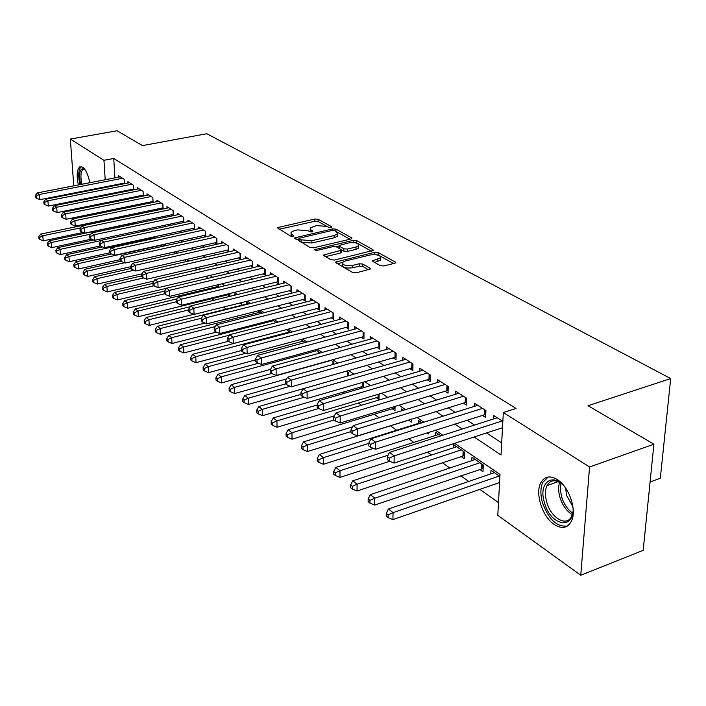 <?xml version="1.0" encoding="UTF-8"?>
<svg xmlns="http://www.w3.org/2000/svg" width="706" height="706" viewBox="0 0 706 706"><rect width="100%" height="100%" fill="white"/><g stroke="black" fill="none" stroke-linecap="round" stroke-linejoin="round"><path stroke-width="1.06" d="M331.158 227.579L331.67 226.75L318.124 219.239L314.867 218.992L277.237 227.72L290.695 236.122L293.034 236.307L293.608 235.451L291.878 234.445L290.996 232.309L294.473 230.597L297.553 229.9L308.16 230.73L309.908 231.727L312.237 231.912L312.776 231.074L311.019 230.077L310.11 227.932L316.517 225.593L327.072 226.414L328.837 227.394L331.158 227.579M554.157 524.443C542.446 516.774 534.963 493.626 540.699 482.939C544.37 476.321 549.93 475.2 557.378 479.595C568.965 486.637 576.987 509.811 571.586 520.843C567.774 528.15 561.958 529.35 554.157 524.443M80.899 192.288L80.616 191.679M78.34 184.954C76.433 175.812 76.866 169.793 79.646 166.898L82.637 167.093C85.885 169.678 88.268 174.885 89.803 182.73M380.322 265.65L383.887 265.941L394.522 263.303L395.501 262.817L395.157 261.97L378.204 252.563L374.718 252.28L335.756 261.997L336.065 262.791L352.612 272.516L356.195 272.825L370.332 269.048L370.006 268.201L362.787 264.062L359.248 263.77L352.797 265.35C345.869 266.127 342.436 265.147 342.507 262.411L345.313 260.999L370.288 254.937C377.189 254.178 380.605 255.157 380.534 257.875L372.733 260.717L373.059 261.538L380.322 265.65M73.768 185.846L70.335 139.064L117.046 130.76L142.471 145.604L206.796 133.725L670.7 378.566L588.019 405.721L653.906 444.189L589.572 466.984L580.747 575.24L497.801 515.345L499.998 474.45L454.638 443.333M70.335 139.064L103.95 160.297L105.203 179.739M474.105 436.988L501.039 454.999L503.316 412.516L516.024 408.447L113.728 158.471L103.95 160.297M503.316 412.516L589.572 466.984M350.9 239.034L351.906 238.54L351.597 237.807L335.985 229.141L332.658 228.885L294.623 237.904L310.119 247.541L313.535 247.815L350.9 239.034M356.662 240.614L372.927 249.633L373.253 250.418L334.415 260.055L330.911 259.764L324.063 255.74L323.772 254.981L341.272 250.251L340.963 249.492L336.444 246.906L333.011 246.632L317.065 250.401L314.452 249.695L353.256 240.349L356.662 240.614L356.645 242.943L371.347 251.133M90.386 189.755L90.359 190.426M498.895 482.754L499.53 483.195M479.648 469.402L482.975 471.705L483.292 465.025L471.952 457.223L471.802 460.639M461.018 456.473L464.23 458.706L464.513 452.105L453.534 444.559L453.411 447.825M426.98 432.857L428.524 433.934L428.568 432.354M408.571 420.088L411.492 422.117L411.572 419.09M392.148 408.695L394.981 410.663L395.069 406.303M376.21 397.646L378.963 399.552L379.051 393.974M360.748 386.914L362.337 388.018M252.951 312.131L253.825 312.74L253.807 311.92M239.819 303.024L241.726 304.348L241.681 302.556M227.914 294.764L229.944 296.176L229.865 293.475M216.477 286.83L217.483 287.527M124.459 183.719L124.194 179.306L118.705 175.794L118.784 177.1M133.787 189.799L133.531 185.272L127.901 181.671L127.98 183.022M143.327 196.039L143.08 191.379L137.326 187.69L137.396 189.084M153.105 202.419L152.858 197.627L146.963 193.859L147.042 195.28M163.112 208.958L162.874 204.034L156.838 200.169L156.909 201.634M173.367 215.665L173.138 210.591L166.951 206.637L167.022 208.146M183.878 222.531L183.657 217.316L177.312 213.265L177.382 214.809M194.644 229.582L194.432 224.208L187.937 220.051L187.999 221.649M203.734 235.548L205.693 236.81L205.49 231.277L198.827 227.014L198.889 228.656M215.012 242.82L217.016 244.117L216.83 238.522L209.991 234.154L210.053 235.848M226.573 250.286L228.629 251.618L228.462 245.962L221.446 241.478L221.499 243.226M238.443 257.946L240.552 259.314L240.411 253.595L233.201 248.989L233.254 250.798M250.63 265.818L252.801 267.212L252.669 261.432L245.273 256.71L245.317 258.572M263.153 273.893L265.377 275.331L265.262 269.489L257.664 264.635L257.708 266.55M276.011 282.197L278.296 283.671L278.208 277.758L270.398 272.772L270.433 274.758M289.222 290.722L291.578 292.24L291.507 286.265L283.485 281.138L283.512 283.185M302.812 299.494L305.23 301.056L305.186 295.011L296.935 289.734L296.952 291.86M316.791 308.513L319.28 310.119L319.262 304.012L310.772 298.576L310.781 300.774M331.176 317.797L333.735 319.456L333.744 313.27L324.998 307.684L325.007 309.96M345.975 327.355L348.614 329.058L348.649 322.801L339.657 317.047L339.648 319.403M361.225 337.194L363.943 338.951L364.005 332.614L354.739 326.693L354.721 329.137M376.933 347.334L379.731 349.143L379.837 342.737L370.279 336.63L370.253 339.171M393.127 357.792L396.013 359.654L396.145 353.168L386.297 346.867L386.253 349.505M409.833 368.567L412.807 370.491L412.975 363.925L402.817 357.43L402.755 360.175M427.059 379.687L430.13 381.672L430.333 375.018L419.849 368.32L419.779 371.171M444.851 391.168L448.019 393.216L448.266 386.482L437.438 379.563L437.341 382.537M463.215 403.029L466.498 405.147L466.781 398.325L455.599 391.168L455.476 394.275M482.198 415.278L485.587 417.467L485.922 410.557L474.361 403.17L474.22 406.4M113.728 158.471L114.919 177.85M115.343 184.848L115.387 185.501M120.108 191.758L121.008 192.35M129.507 197.945L130.539 198.624M139.135 204.281L140.3 205.049M148.992 210.776L150.299 211.632M159.097 217.422L160.544 218.375M169.44 224.234L171.055 225.293M180.056 231.215L181.821 232.38M190.938 238.381L192.87 239.661M202.093 245.723L204.21 247.126M213.547 253.269L215.851 254.787M225.302 260.999L227.8 262.65M237.366 268.951L240.075 270.733M249.765 277.105L252.695 279.038M262.508 285.498L265.659 287.571M275.605 294.111L278.994 296.352M289.072 302.98L292.716 305.38M302.918 312.096L306.836 314.673M317.179 321.486L321.371 324.239M331.855 331.149L336.338 334.097M346.973 341.095L351.773 344.254M362.557 351.35L367.676 354.73M378.619 361.931L384.09 365.531M395.183 372.83L401.026 376.677M412.286 384.09L418.508 388.185M429.936 395.704L436.564 400.073M448.169 407.706L455.229 412.357M467.019 420.114L474.538 425.065M486.505 432.946L501.684 442.936M122.888 183.366L123.674 183.869M132.172 189.358L133.081 189.94M141.677 195.491L142.718 196.162M151.402 201.766L152.575 202.525M161.365 208.199L162.68 209.047M171.567 214.783L173.041 215.736M182.024 221.534L183.657 222.584M192.747 228.453L194.538 229.609M501.825 427.951L502.469 428.365M493.582 418.949L493.759 415.569L502.848 421.376M200.407 290.704L201.395 291.41M211.694 298.735L213.883 300.288M223.458 307.092L226.282 309.104M236.439 316.323L238.381 317.7M249.792 325.819L250.815 326.543M343.028 392.095L344.607 393.216M358.339 402.976L361.543 405.253M374.109 414.193L379.051 417.705M390.365 425.753L396.657 430.219M408.597 438.708L413.804 442.415M427.527 452.167L431.516 454.999M442.327 462.686L449.81 468.007M460.789 475.809L468.722 481.448M479.868 489.373L498.489 502.61M117.346 217.36L117.39 218.128M121.211 217.333L121.167 216.565M123.118 217.307L121.838 216.424M133.125 224.181L131.704 223.211M143.38 231.241L141.809 230.165M153.908 238.478L152.178 237.295M164.71 245.909L162.812 244.603M175.088 253.692L173.72 252.104M185.537 261.732L184.919 259.808M196.233 270.01L196.144 267.777M207.193 278.526L207.105 276.099M218.428 287.298L218.348 284.659M234.507 295.223L234.463 293.89L235.91 294.879M246.438 304.065L246.394 302.089L248.962 303.862M258.678 312.546L258.634 310.693M262.403 313.102L258.828 310.64M271.236 321.256L271.219 320.286M276.231 322.616L272.401 319.977M290.484 332.411L286.371 329.587M305.16 342.507L300.765 339.489M319.403 353.168L319.403 352.303L315.591 349.682M333.673 364.287L333.673 362.116L330.876 360.201M348.34 375.786L348.367 372.221L346.646 371.038M363.431 387.7L363.484 382.626L362.91 382.228M401.626 410.786L401.67 408.889L403.567 410.186M418.331 423.423L418.42 420.405L421.914 422.815M435.593 435.425L435.699 432.293L440.906 435.876M490.802 473.876L490.979 470.311L499.892 476.444M650.085 482.013L660.331 478.227L670.7 378.566M75.533 209.77L75.463 208.879M74.924 201.554L74.871 200.778M74.342 193.585L74.289 192.923M653.906 444.189L643.184 550.362L580.747 575.24M93.227 223.167L92.38 222.558M84.12 216.592L83.017 215.798M107.197 210.838L107.268 211.844M107.744 219.363L107.797 220.131M442.856 435.249L435.443 430.166M423.847 422.206L416.893 417.44M405.473 409.604L398.952 405.129M387.709 397.416L381.584 393.216M370.509 385.617L364.773 381.681M353.865 374.198L348.49 370.509M337.742 363.14L332.711 359.689M322.121 352.418L317.409 349.188M306.969 342.022L302.565 339.004M292.266 331.944L288.154 329.12M278.005 322.157L274.166 319.527M264.15 312.652L260.576 310.199M250.701 303.421L247.374 301.144M237.622 294.455L234.533 292.337M224.914 285.736L222.046 283.768M212.559 277.255L209.903 275.437M200.53 269.012L198.077 267.327M188.829 260.982L186.569 259.429M177.427 253.163L175.353 251.742M166.334 245.547L164.436 244.241M155.514 238.125L153.784 236.942M144.977 230.897L143.406 229.821M134.705 223.846L133.284 222.875M124.68 216.971L123.409 216.098M114.91 210.273L113.772 209.488M110.383 193.7L111.274 194.3M119.702 199.93L120.726 200.619M129.242 206.311L130.398 207.087M139.02 212.85L140.309 213.715M149.028 219.548L150.466 220.51M159.291 226.414L160.889 227.482M169.811 233.448L171.567 234.621M180.604 240.667L182.527 241.955M191.67 248.071L193.771 249.474M203.028 255.669L205.322 257.196M214.695 263.47L217.174 265.129M226.67 271.475L229.353 273.275M238.963 279.708L241.867 281.65M251.61 288.163L254.734 290.254M264.6 296.855L267.971 299.106M277.97 305.795L281.588 308.213M291.719 314.991L295.602 317.585M305.875 324.46L310.031 327.24M320.445 334.203L324.901 337.186M335.465 344.246L340.221 347.431M350.935 354.597L356.027 358.004M366.891 365.267L372.327 368.903M383.349 376.28L389.147 380.155M400.337 387.638L406.515 391.777M417.873 399.375L424.465 403.779M435.999 411.492L443.015 416.187M454.735 424.024L462.209 429.027M105.653 186.755L105.688 187.408M310.119 229.326L310.393 231.903M291.013 233.721L291.322 236.333M326.357 226.079L318.132 221.49L314.876 221.243L279.099 229.3M299.026 238.919L296.467 239.51M350 239.246L337.044 232.027M334.582 230.597L332.252 230.412L299.026 238.257L301.074 239.828L311.867 240.684L334.15 235.513L337.433 233.898L336.48 231.647L334.582 230.597M299.026 238.584L299.238 241.064L299.22 238.743M337.433 234.727L337.433 236.201L334.15 237.816L311.875 243.014L301.091 242.149L299.238 241.064M325.59 256.631L340.221 253.127L341.263 252.104M336.065 246.738L339.056 246.032M356.009 247.003L358.71 245.67C358.727 243.102 355.392 242.184 348.729 242.917L339.056 245.476L339.357 246.217L343.893 248.794L347.334 249.077L356.009 247.003L355.992 249.359L358.692 248.018L358.701 246.668M339.056 245.97L339.348 248.565L339.357 246.217M355.992 249.359L347.326 251.433L343.875 251.151L339.348 248.565M356.645 242.943L353.68 242.59M380.525 258.793L380.499 260.267L374.568 262.394M342.498 263.885L342.498 264.812C342.428 267.556 345.852 268.536 352.779 267.759L352.797 265.35M368.497 269.771L362.769 266.462L359.222 266.171L352.779 267.759M342.445 262.491L337.565 263.673M378.937 255.36L375.054 254.575M393.604 263.532L380.216 256.075M122.712 217.024L40.692 234.118L42.784 235.778L43.216 240.87L83.149 232.442M39.633 237.366L38.795 236.695L38.971 238.734L39.801 239.396L39.633 237.366L42.784 235.778L80.528 227.879M38.795 236.695L40.692 234.118M43.216 240.87L39.801 239.396M122.588 178.274L39.333 194.494L37.224 192.941L120.294 176.809M124.424 183.066L39.774 199.71L39.333 194.494L36.138 196.118L35.3 195.491L35.477 197.574L36.315 198.201L36.138 196.118M36.315 198.201L39.774 199.71M37.224 192.941L35.3 195.491M83.379 191.803L83.052 191.202M80.616 184.513C78.56 173.076 79.796 167.86 84.305 168.866L84.711 169.166M84.897 169.431L82.911 169.519C80.643 171.902 80.316 176.818 81.922 184.257M84.464 190.92L84.817 191.52M81.446 166.563L81.19 166.713C78.419 169.59 77.987 175.565 79.884 184.654M82.161 191.37L82.452 191.988M572.407 503.89C577.835 530.224 550.795 527.92 544.405 502.398C537.54 480.962 555.34 470.708 567.077 490.299M561.782 483.901C555.225 479.242 550.283 479.815 546.965 485.622C545.014 489.973 544.908 495.391 546.665 501.869C550.804 518.107 567.156 527.611 571.736 515.936L572.84 512.106M572.778 506.405L566.591 495.4L565.63 488.19M548.174 477.009L542.843 482.339C540.399 487.749 540.267 494.482 542.446 502.548C548.465 519.237 556.76 527.082 567.342 526.085M131.872 223.325L49.146 240.808L51.291 242.502L51.715 247.647L91.603 239.113M48.096 244.1L47.24 243.42L47.408 245.476L48.264 246.156L48.096 244.1L51.291 242.502L90.774 234.127M47.24 243.42L49.146 240.808M51.715 247.647L48.264 246.156M93.607 239.978L57.813 247.647L60.01 249.386L60.416 254.584L100.376 245.917M56.771 251.009L55.889 250.312L56.056 252.386L56.93 253.083L56.771 251.009L60.01 249.386L101.293 240.508M55.889 250.312L57.813 247.647M60.416 254.584L56.93 253.083M102.441 246.888L66.682 254.663L68.932 256.437L69.329 261.688L109.73 252.801M65.649 258.078L64.749 257.363L64.908 259.455L65.808 260.17L65.649 258.078L68.932 256.437L153.264 238.037M64.749 257.363L66.682 254.663M69.329 261.688L65.808 260.17M111.486 253.966L75.763 261.847L78.075 263.665L78.463 268.968L120.064 259.676M74.748 265.324L73.821 264.591L73.989 266.7L74.907 267.442L74.748 265.324L78.075 263.665L163.148 244.832M73.821 264.591L75.763 261.847M78.463 268.968L74.907 267.442M131.881 184.213L47.902 200.804L45.74 199.216L129.533 182.713M133.743 189.04L48.335 206.073L47.902 200.804L44.672 202.445L43.807 201.801L43.984 203.91L44.84 204.555L44.672 202.445M44.84 204.555L48.335 206.073M45.74 199.216L43.807 201.801M141.394 190.293L56.683 207.273L54.468 205.64L138.994 188.767M143.053 191.361L143.256 195.165L57.107 212.594L56.683 207.273L53.409 208.923L52.518 208.27L52.694 210.397L53.577 211.059L53.409 208.923M53.577 211.059L57.107 212.594M54.468 205.64L52.518 208.27M151.137 196.524L65.676 213.892L63.408 212.224L148.675 194.953M153.052 201.431L66.09 219.275L65.676 213.892L62.357 215.568L61.448 214.898L61.616 217.042L62.525 217.722L62.357 215.568M62.525 217.722L66.09 219.275M63.408 212.224L61.448 214.898M161.109 202.896L74.898 220.687L72.568 218.975L158.594 201.289M163.06 207.846L75.295 226.114L74.898 220.687L71.527 222.372L70.6 221.684L70.759 223.855L71.685 224.552L71.527 222.372M71.685 224.552L75.295 226.114M72.568 218.975L70.6 221.684M120.885 261.194L85.082 269.207L87.438 271.078L87.826 276.425L130.681 266.718M84.067 272.745L83.123 271.995L83.282 274.131L84.226 274.881L84.067 272.745L87.438 271.078L124.353 262.782M83.123 271.995L85.082 269.207M87.826 276.425L84.226 274.881M171.329 209.435L84.341 227.641L81.958 225.885L168.752 207.785M173.314 214.421L84.738 233.13L84.341 227.641L80.934 229.353L79.981 228.647L80.14 230.844L81.093 231.55L80.934 229.353M81.093 231.55L84.738 233.13M81.958 225.885L79.981 228.647M130.786 268.536L94.622 276.752L97.049 278.667L97.419 284.077L141.994 273.822M93.624 280.353L92.662 279.585L92.813 281.747L93.783 282.515L93.624 280.353L97.049 278.667L133.919 270.257M92.662 279.585L94.622 276.752M97.419 284.077L93.783 282.515M181.795 216.124L94.039 234.78L91.586 232.98L179.156 214.439M183.816 221.154L94.419 240.331L94.039 234.78L90.571 236.51L89.6 235.786L89.75 238.001L90.73 238.725L90.571 236.51M90.73 238.725L94.419 240.331M91.586 232.98L89.6 235.786M141.703 275.887L104.409 284.492L106.897 286.451L107.259 291.913L154.04 280.997M103.429 288.154L102.441 287.368L102.591 289.548L103.579 290.342L103.429 288.154L106.897 286.451L143.715 277.926M102.441 287.368L104.409 284.492M107.259 291.913L103.579 290.342M192.526 222.99L103.976 242.105L101.47 240.252L189.826 221.26M194.591 228.056L104.347 247.709L103.976 242.105L100.464 243.852L99.467 243.111L99.617 245.344L100.614 246.094L100.464 243.852M100.614 246.094L104.347 247.709M101.47 240.252L99.467 243.111M152.92 283.415L114.451 292.425L117.002 294.437L117.355 299.962L166.431 288.322M113.489 296.167L112.475 295.355L112.616 297.561L113.631 298.373L113.489 296.167L117.002 294.437L153.882 285.771M112.475 295.355L114.451 292.425M117.355 299.962L113.631 298.373M203.54 230.024L114.178 249.615L111.601 247.718L200.76 228.25M205.631 235.133L114.54 255.281L114.178 249.615L110.613 251.38L109.589 250.621L109.739 252.889L110.763 253.648L110.613 251.38M110.763 253.648L114.54 255.281M111.601 247.718L109.589 250.621M164.63 291.084L124.759 300.571L127.371 302.636L127.707 308.222L218.401 286.38M123.806 304.383L122.765 303.545L122.897 305.777L123.947 306.616L123.806 304.383L127.371 302.636L164.595 293.749L165.751 294.614L165.636 292.213L164.463 291.34L164.577 293.731M122.765 303.545L124.759 300.571M127.707 308.222L123.947 306.616M214.827 237.242L124.653 257.328L122.006 255.378L211.976 235.416M216.954 242.396L124.997 263.056L124.653 257.328L121.035 259.12L119.985 258.334L120.126 260.62L121.176 261.405L121.035 259.12M121.176 261.405L124.997 263.056M122.006 255.378L119.985 258.334M177.259 298.788L135.331 308.928L138.023 311.055L138.341 316.694L229.891 294.287M134.396 312.811L133.328 311.964L133.46 314.214L134.528 315.07L134.396 312.811L138.023 311.055L176.438 301.727M133.328 311.964L135.331 308.928M138.341 316.694L134.528 315.07M226.405 244.647L135.402 265.253L132.693 263.25L223.484 242.776M228.576 249.845L135.737 271.042L135.402 265.253L131.74 267.053L130.654 266.25L130.786 268.571L131.872 269.374L131.74 267.053M131.872 269.374L135.737 271.042M132.693 263.25L130.654 266.25M190.258 306.678L146.195 317.515L148.948 319.694L149.257 325.395L193.823 314.302M145.277 321.477L144.174 320.595L144.306 322.871L145.401 323.754L145.277 321.477L148.948 319.694L188.643 309.899M144.174 320.595L146.195 317.515M149.257 325.395L145.401 323.754M238.293 252.245L146.451 273.39L143.662 271.333L235.292 250.33M240.508 257.487L146.769 279.241L146.451 273.39L142.727 275.216L141.615 274.387L141.747 276.726L142.859 277.555L142.727 275.216M142.859 277.555L146.769 279.241M143.662 271.333L141.615 274.387M248.512 303.545L157.341 326.331L160.183 328.572L160.474 334.335L204.969 323.074M156.45 330.373L155.32 329.473L155.444 331.776L156.573 332.676L156.45 330.373L160.183 328.572L201.492 318.203M155.32 329.473L157.341 326.331M160.474 334.335L156.573 332.676M250.498 260.046L157.809 281.747L154.941 279.638L247.418 258.078M252.757 265.332L158.109 287.669L157.809 281.747L154.023 283.591L152.884 282.744L153.008 285.118L154.146 285.965L154.023 283.591M154.146 285.965L158.109 287.669M154.941 279.638L152.884 282.744M263.038 268.059L169.475 290.342L166.528 288.172L259.87 266.038M265.341 273.39L169.758 296.335L169.475 290.342L165.636 292.213M165.751 294.614L169.758 296.335M166.528 288.172L164.463 291.34M275.914 276.302L181.477 299.185L178.45 296.952L272.666 274.219M278.261 281.668L181.742 305.248L181.477 299.185L177.577 301.074L176.368 300.174L176.482 302.6L177.691 303.501L177.577 301.074M177.691 303.501L181.742 305.248M178.45 296.952L176.368 300.174M260.805 312.008L168.805 335.385L171.717 337.689L171.999 343.513L216.407 332.085M167.931 339.515L166.775 338.589L166.881 340.91L168.046 341.845L167.931 339.515L171.717 337.689L215.242 326.587M166.775 338.589L168.805 335.385M171.999 343.513L168.046 341.845M273.434 320.692L180.586 344.696L183.586 347.07L183.842 352.956L228.417 341.289M179.739 348.914L178.539 347.961L178.644 350.308L179.845 351.261L179.739 348.914L183.586 347.07L229.406 335.165M178.539 347.961L180.586 344.696M183.842 352.956L179.845 351.261M286.415 329.614L192.703 354.28L195.783 356.715L196.021 362.672L241.417 350.573M191.873 358.577L190.646 357.598L190.744 359.972L191.979 360.96L191.873 358.577L195.783 356.715L289.716 331.882M190.646 357.598L192.703 354.28M196.021 362.672L191.979 360.96M289.151 284.765L193.823 308.275L190.708 305.98L285.806 282.621M291.552 290.175L194.071 314.408L193.823 308.275L189.861 310.19L188.617 309.272L188.723 311.717L189.967 312.643L189.861 310.19M189.967 312.643L194.071 314.408M190.708 305.98L188.617 309.272M245.732 353.256L205.164 364.128L208.332 366.635L208.552 372.653L255.59 359.892M204.361 368.514L203.099 367.508L203.196 369.918L204.458 370.924L204.361 368.514L208.332 366.635L303.139 341.122M203.099 367.508L205.164 364.128M208.552 372.653L204.458 370.924M302.768 293.467L206.54 317.638L203.328 315.273L299.326 291.269M305.213 298.929L206.761 323.842L206.54 317.638L202.507 319.571L201.228 318.627L201.325 321.106L202.604 322.06L202.507 319.571M202.604 322.06L206.761 323.842M203.328 315.273L201.228 318.627M258.467 363.219L217.986 374.259L221.252 376.845L221.455 382.934L270.477 369.388M217.219 378.751L215.912 377.71L216.001 380.146L217.298 381.187L217.219 378.751L221.252 376.845L316.95 350.617M215.912 377.71L217.986 374.259M221.455 382.934L217.298 381.187M316.765 302.415L219.619 327.275L216.318 324.839L313.226 300.156M319.271 307.922L219.831 333.55L219.619 327.275L215.533 329.234L214.209 328.255L214.297 330.77L215.612 331.749L215.533 329.234M215.612 331.749L219.831 333.55M216.318 324.839L214.209 328.255M271.625 373.465L231.189 384.699L234.551 387.356L234.736 393.524L286.548 378.937M230.456 389.288L229.115 388.221L229.185 390.683L230.527 391.751L230.456 389.288L234.551 387.356L331.149 360.387M229.115 388.221L231.189 384.699M234.736 393.524L230.527 391.751M331.176 311.628L233.104 337.203L229.697 334.697L327.531 309.299M333.735 317.188L233.289 343.557L233.104 337.203L228.938 339.189L227.579 338.183L227.659 340.716L229.018 341.73L228.938 339.189M229.018 341.73L233.289 343.557M229.697 334.697L227.579 338.183M285.612 383.887L244.788 395.448L248.256 398.193L248.415 404.423L348.102 375.857M244.082 400.143L242.705 399.04L242.767 401.537L244.152 402.641L244.082 400.143L248.256 398.193L290.192 386.253M242.705 399.04L244.788 395.448M248.415 404.423L244.152 402.641M346.011 321.106L246.994 347.44L243.482 344.846L342.26 318.715M348.632 326.719L247.153 353.865L246.994 347.44L242.767 349.444L241.364 348.411L241.434 350.979L242.829 352.02L242.767 349.444M242.829 352.02L247.153 353.865M243.482 344.846L241.364 348.411M300.977 394.345L258.811 406.532L262.376 409.356L262.508 415.657L363.449 386.217M258.14 411.324L256.71 410.195L256.772 412.719L258.193 413.848L258.14 411.324L262.376 409.356L304.207 397.213M256.71 410.195L258.811 406.532M262.508 415.657L258.193 413.848M361.287 330.876L261.326 357.986L257.699 355.321L357.421 328.405M363.969 336.533L261.458 364.499L261.326 357.986L257.01 360.025L255.572 358.948L255.625 361.551L257.072 362.628L257.01 360.025M257.072 362.628L261.458 364.499M257.699 355.321L255.572 358.948M317.1 405.032L273.257 417.952L276.937 420.864L277.043 427.245L379.007 396.913M272.622 422.859L271.157 421.694L271.201 424.244L272.666 425.418L272.622 422.859L276.937 420.864L318.671 408.5M271.157 421.694L273.257 417.952M277.043 427.245L272.666 425.418M377.03 340.945L276.099 368.867L272.366 366.114L373.05 338.395M379.775 346.646L276.205 375.46L276.099 368.867L271.713 370.932L270.221 369.829L270.274 372.459L271.766 373.571L271.713 370.932M271.766 373.571L276.205 375.46M272.366 366.114L270.221 369.829M334.379 415.834L288.154 429.733L291.957 432.734L292.028 439.194L395.033 407.944M287.563 434.755L286.054 433.555L286.089 436.131L287.598 437.341L287.563 434.755L291.957 432.734L334.097 419.999M286.054 433.555L288.154 429.733M292.028 439.194L287.598 437.341M393.26 351.314L291.349 380.102L287.492 377.26L389.156 348.693M396.066 357.077L291.428 386.773L291.349 380.102L286.892 382.193L285.348 381.046L285.383 383.711L286.918 384.858L286.892 382.193M286.918 384.858L291.428 386.773M287.492 377.26L285.348 381.046M352.55 426.839L303.536 441.885L307.454 444.983L307.498 451.522L411.563 419.302M302.989 447.039L301.427 445.795L301.444 448.407L303.006 449.651L302.989 447.039L307.454 444.983L351.006 431.551M301.427 445.795L303.536 441.885M307.498 451.522L303.006 449.651M421.403 422.462L319.412 454.435L323.463 457.638L323.472 464.257L373.421 448.389M318.909 459.712L317.294 458.432L317.303 461.071L318.918 462.359L318.909 459.712L323.463 457.638L368.85 443.333M317.294 458.432L319.412 454.435M323.472 464.257L318.918 462.359M438.779 434.411L335.818 467.398L340.001 470.708L339.974 477.406L389.73 461.256M335.359 472.808L333.691 471.484L333.691 474.158L335.359 475.491L335.359 472.808L340.001 470.708L388.088 455.22M333.691 471.484L335.818 467.398M339.974 477.406L335.359 475.491M409.992 362.01L307.101 391.698L303.112 388.768L405.756 359.31M412.878 367.826L307.145 398.458L307.101 391.698L302.556 393.816L300.968 392.633L300.985 395.334L302.574 396.516L302.556 393.816M302.574 396.516L307.145 398.458M303.112 388.768L300.968 392.633M427.262 373.05L323.366 403.682L319.253 400.655L422.894 370.262M430.219 378.919L323.383 410.53L323.366 403.682L318.741 405.826L317.1 404.609L317.109 407.344L318.75 408.562L318.741 405.826M318.75 408.562L323.383 410.53M319.253 400.655L317.1 404.609M445.089 384.452L340.186 416.072L335.932 412.931L440.579 381.567M448.125 390.365L340.16 423L340.186 416.072L335.465 418.243L333.77 416.981L333.761 419.752L335.465 421.014L335.465 418.243M335.465 421.014L340.16 423M335.932 412.931L333.77 416.981M456.711 446.748L352.762 480.804L357.095 484.219L357.033 491.005L464.363 455.591M352.365 486.355L350.644 484.978L350.617 487.687L352.347 489.064L352.365 486.355L357.095 484.219L461.292 449.89M350.644 484.978L352.762 480.804M357.033 491.005L352.347 489.064M463.498 396.225L357.58 428.877L353.176 425.639L458.838 393.242M466.622 402.191L357.518 435.902L357.58 428.877L352.771 431.084L351.014 429.777L350.997 432.584L352.753 433.89L352.771 431.084M352.753 433.89L357.518 435.902M353.176 425.639L351.014 429.777M475.235 459.482L370.297 494.659L374.771 498.198L374.674 505.064L483.125 468.484M369.953 500.351L368.17 498.93L368.135 501.675L369.918 503.104L369.953 500.351L374.771 498.198L479.965 462.73M368.17 498.93L370.297 494.659M374.674 505.064L369.918 503.104M482.525 408.386L375.583 442.141L371.021 438.779L477.706 405.306M485.737 414.404L375.477 449.254L375.583 442.141L370.676 444.365L368.859 443.015L368.823 445.865L370.641 447.216L370.676 444.365M370.641 447.216L375.477 449.254M371.021 438.779L368.859 443.015M494.377 472.649L388.432 508.991L393.065 512.653L392.924 519.616L499.566 482.525M388.15 514.842L386.306 513.368L386.253 516.148L388.097 517.622L388.15 514.842L393.065 512.653L499.257 476.003M386.306 513.368L388.432 508.991M392.924 519.616L388.097 517.622M502.195 420.961L394.222 455.864L389.5 452.387L497.218 417.775M502.504 427.73L394.072 463.074L394.222 455.864L389.218 458.123L387.329 456.729L387.276 459.606L389.165 461.009L389.218 458.123M389.165 461.009L394.072 463.074M389.5 452.387L387.329 456.729M331.67 227.394L331.67 226.75M293.608 236.086L293.608 235.451M312.776 231.709L312.776 231.074M311.028 232L311.019 230.077M291.896 236.395L291.878 234.445M278.367 228.868L278.34 227.182M314.876 221.243L314.867 218.992M318.132 221.49L318.124 219.239M295.735 239.078L295.717 237.366M332.658 230.341L332.658 228.885M335.977 231.374L335.985 229.141M351.588 238.787L351.597 237.807M301.091 242.149L301.074 239.828M311.875 243.014L311.867 240.684M334.15 237.816L334.15 235.513M372.909 250.683L372.927 249.633M324.839 256.199L324.839 254.442M340.221 253.127L340.23 250.771M315.211 250.409L315.211 249.315M353.238 242.564L353.256 240.349M343.875 251.151L343.893 248.794M347.326 251.433L347.334 249.077M373.712 261.908L373.73 260.214M377.851 261.591L377.878 259.199M359.222 266.171L359.248 263.77M362.769 266.462L362.787 264.062M369.997 269.313L370.006 268.201M336.815 263.232L336.824 261.467M374.683 254.557L374.718 252.28M378.169 254.928L378.204 252.563M395.139 263.082L395.157 261.97M572.231 514.639C566.53 511.1 562.408 505.24 559.867 497.077C558.331 491.473 558.243 486.584 559.602 482.401M560.988 483.301L560.352 489.54L561.526 496.6C563.803 504.005 567.518 509.494 572.654 513.068M152.805 197.592L152.999 201.439M162.795 203.972L162.98 207.864M174.973 253.719L174.938 252.942M173.023 210.512L173.199 214.439M185.387 261.767L185.316 260.082M183.498 217.219L183.666 221.181M196.047 270.054L195.959 267.821M194.247 224.084L194.406 228.091M206.973 278.579L206.884 276.152M205.261 231.127L205.411 235.177M218.145 286.433L218.083 284.721M216.557 238.354L216.698 242.449M229.591 294.349L229.565 293.546M228.153 245.759L228.276 249.898M240.049 253.366L240.155 257.549M252.263 261.176L252.36 265.403M264.812 269.198L264.891 273.478M277.705 277.44L277.767 281.765M290.951 285.912L290.996 290.281M304.568 294.614L304.604 299.044M318.741 353.353L318.733 351.844M318.582 303.58L318.6 308.054M332.941 364.49L332.941 361.622M333.003 312.793L332.994 317.321M347.546 375.98L347.564 371.674M347.846 322.28L347.82 326.86M362.575 386.376L362.619 382.308M363.131 332.058L363.078 336.691M378.054 397.09L378.098 394.257M378.884 342.128L378.813 346.814M394.001 408.13L394.036 406.621M394.989 407.944L395.025 406.321M396.101 353.132L396.022 357.077M395.113 352.506L395.016 357.254M412.851 363.846L412.745 367.835M411.854 363.211L411.739 368.011M430.13 374.895L430.007 378.937M429.133 374.251L428.983 379.122M447.975 386.297L447.825 390.392M446.969 385.652L446.792 390.577M462.942 455.838L463.145 451.16M463.974 455.626L464.133 451.849M466.401 398.078L466.225 402.226M465.386 397.425L465.175 402.42M481.589 468.74L481.819 464.01M482.639 468.528L482.816 464.698M485.437 410.248L485.234 414.448M484.422 409.595L484.175 414.651M294.631 238.363L294.623 237.904M337.433 236.201L337.433 233.898M323.772 255.493L323.772 254.981M341.263 252.616L341.272 250.251M358.692 248.018L358.71 245.67M372.724 261.273L372.733 260.717M380.499 260.267L380.534 257.875M335.756 262.544L335.756 261.997M84.367 169.246L82.911 169.519M558.119 481.651L546.965 485.622"/></g></svg>
